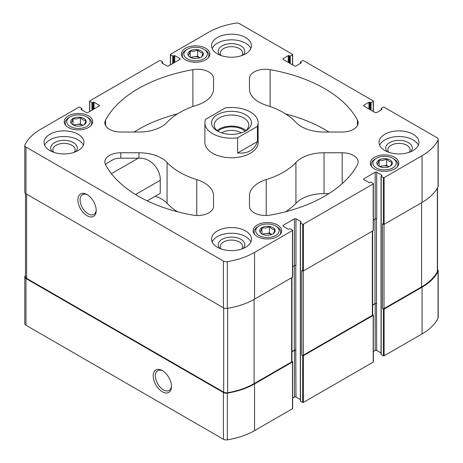 <?xml version="1.0" encoding="UTF-8"?>
<svg xmlns="http://www.w3.org/2000/svg" width="463" height="463" viewBox="0 0 463 463"><rect width="100%" height="100%" fill="white"/><g stroke="black" fill="none" stroke-linecap="round" stroke-linejoin="round"><path stroke-width="0.69" d="M94.03 108.984L94.03 102.248L99.111 105.182L99.111 106.05L87.82 112.567A1.065 0.613 0 0 1 86.315 112.567L81.233 109.633A0.532 0.307 0 0 1 81.233 109.199L81.795 108.874A0.532 0.307 0 0 0 81.795 108.44L79.63 107.19A0.532 0.307 0 0 0 78.878 107.19L40.947 129.09A62.812 36.264 0 0 0 24.95 144.803A3.993 2.303 0 0 0 24.799 145.434A3.993 2.303 0 0 0 25.969 147.06L223.426 261.063A3.993 2.303 0 0 0 227.339 261.653A62.812 36.264 0 0 0 254.557 252.416L292.489 230.516A0.532 0.307 0 0 0 292.489 230.082L290.324 228.832A0.532 0.307 0 0 0 289.572 228.832L289.005 229.156A0.532 0.307 0 0 1 288.252 229.156L283.171 226.222A1.065 0.613 0 0 1 282.858 225.788A1.065 0.613 0 0 1 283.171 225.354L294.462 218.837A1.065 0.613 0 0 1 295.967 218.837L301.048 221.771A0.532 0.307 0 0 1 301.048 222.205L300.487 222.529A0.532 0.307 0 0 0 300.487 222.963L302.652 224.214A0.532 0.307 0 0 0 303.404 224.214L373.207 183.915A0.532 0.307 0 0 0 373.207 183.475L371.042 182.231A0.532 0.307 0 0 0 370.29 182.231L369.723 182.555A0.532 0.307 0 0 1 368.97 182.555L363.889 179.621A1.065 0.613 0 0 1 363.577 179.187A1.065 0.613 0 0 1 363.889 178.753L375.18 172.23A1.065 0.613 0 0 1 376.685 172.23L381.767 175.164A0.532 0.307 0 0 1 381.767 175.599L381.205 175.928A0.532 0.307 0 0 0 381.049 176.143L381.049 354.345A0.532 0.307 0 0 0 381.205 354.56L383.37 355.81A0.532 0.307 0 0 0 384.122 355.81L422.053 333.91A62.812 36.264 0 0 0 438.05 318.197A3.993 2.303 0 0 0 438.201 317.566L438.201 270.843A3.993 2.303 0 0 0 437.518 269.553M373.363 351.481L375.18 350.433A1.065 0.613 0 0 1 376.685 350.433L381.049 352.951M300.331 222.749L300.331 400.946A0.532 0.307 0 0 0 300.487 401.161L302.652 402.411A0.532 0.307 0 0 0 303.404 402.411L373.207 362.112A0.532 0.307 0 0 0 373.363 361.892L373.363 315.17A0.532 0.307 0 0 0 373.207 314.956L372.669 314.643M292.645 398.087L294.462 397.034A1.065 0.613 0 0 1 295.967 397.034L300.331 399.552M25.482 275.259A62.812 36.264 0 0 0 24.95 276.278A3.993 2.303 0 0 0 24.799 276.909L24.799 323.631A3.993 2.303 0 0 0 25.969 325.263L223.426 439.265A3.993 2.303 0 0 0 227.339 439.85A62.812 36.264 0 0 0 254.557 430.613L292.489 408.713A0.532 0.307 0 0 0 292.645 408.499L292.645 361.777A0.532 0.307 0 0 0 292.489 361.557L291.95 361.25M388.694 152.269A11.147 6.436 180 0 1 387.849 149.815A11.147 6.436 180 0 1 394.731 143.871A11.147 6.436 180 0 1 406.879 145.266A11.147 6.436 180 0 1 410.143 149.815A11.147 6.436 180 0 1 409.304 152.269M53.696 152.269A11.147 6.436 180 0 1 52.857 149.815A11.147 6.436 180 0 1 59.733 143.871A11.147 6.436 180 0 1 71.881 145.266A11.147 6.436 180 0 1 75.151 149.815A11.147 6.436 180 0 1 74.306 152.269M105.547 164.706A15.968 9.219 0 0 1 106.235 163.653L114.274 159.012A15.968 9.219 0 0 1 120.808 158.207L138.969 158.213C151.389 157.449 160.84 170.372 160.244 180.281L135.561 194.529M138.969 152.773L120.808 152.773A15.968 9.219 0 0 0 104.835 161.992A15.968 9.219 0 0 0 105.541 164.695A131.747 76.065 0 0 0 192.886 215.121A15.968 9.219 0 0 0 213.536 206.307L213.536 195.826A31.941 18.439 0 0 0 196.758 179.592A73.195 42.26 0 0 1 167.079 162.461A31.941 18.439 0 0 0 138.969 152.773L138.969 158.213M24.799 276.909A3.993 2.303 0 0 0 25.969 278.541L223.426 392.537A3.993 2.303 0 0 0 227.339 393.128A62.812 36.264 0 0 0 254.557 383.891L292.489 361.991A0.532 0.307 0 0 0 292.645 361.777M162.334 391.744A12.947 7.472 -120 0 0 171.489 386.46A12.947 7.472 -120 0 0 162.334 370.603A12.947 7.472 -120 0 0 153.184 375.892A12.947 7.472 -120 0 0 162.334 391.744M372.669 230.944L372.669 314.898A1.065 0.613 0 0 1 372.356 315.332L303.306 355.202A1.065 0.613 0 0 1 301.801 355.202L302.652 355.688A0.532 0.307 0 0 0 303.404 355.688L373.207 315.39A0.532 0.307 0 0 0 373.363 315.17M437.518 187.741L437.518 270.994A3.993 2.303 0 0 1 437.35 271.654A62.812 36.264 0 0 1 421.585 286.915L384.03 308.595A1.065 0.613 0 0 1 382.519 308.595L383.37 309.087A0.532 0.307 0 0 0 384.122 309.087L422.053 287.187A62.812 36.264 0 0 0 438.05 271.474A3.993 2.303 0 0 0 438.201 270.843M369.723 109.418L369.723 102.248L370.29 102.572A0.532 0.307 0 0 0 371.042 102.572L373.207 101.322A0.532 0.307 0 0 0 373.207 100.888L303.404 60.589A0.532 0.307 0 0 0 302.652 60.589L300.487 61.839A0.532 0.307 0 0 0 300.487 62.273L301.048 62.598A0.532 0.307 0 0 1 301.048 63.032L295.967 65.966A1.065 0.613 0 0 1 294.462 65.966L283.171 59.443A1.065 0.613 0 0 1 282.858 59.009A1.065 0.613 0 0 1 283.171 58.575L288.252 55.641A0.532 0.307 0 0 1 289.005 55.641L289.572 55.971A0.532 0.307 0 0 0 290.324 55.971L292.489 54.721A0.532 0.307 0 0 0 292.489 54.287L239.574 23.735A3.993 2.303 0 0 0 235.661 23.15A62.812 36.264 0 0 0 208.443 32.387L170.511 54.287A0.532 0.307 0 0 0 170.511 54.721L172.676 55.971A0.532 0.307 0 0 0 173.428 55.971L173.995 55.641A0.532 0.307 0 0 1 174.748 55.641L179.829 58.575L179.829 59.443A1.065 0.613 0 0 0 180.142 59.009A1.065 0.613 0 0 0 179.829 58.575M295.967 397.034L295.782 350.202A1.065 0.613 0 0 0 294.277 350.202L291.95 351.544M376.685 350.433L376.5 303.601A1.065 0.613 0 0 0 374.995 303.601L372.669 304.943M381.049 176.143A0.532 0.307 0 0 0 381.205 176.362L383.37 177.613A0.532 0.307 0 0 0 384.122 177.613L422.053 155.713A62.812 36.264 0 0 0 438.05 140A3.993 2.303 0 0 0 438.201 139.369A3.993 2.303 0 0 0 437.031 137.737L384.122 107.19A0.532 0.307 0 0 0 383.37 107.19L381.205 108.44A0.532 0.307 0 0 0 381.205 108.874L381.767 109.199A0.532 0.307 0 0 1 381.767 109.633L376.685 112.567A1.065 0.613 0 0 1 375.18 112.567L363.889 106.05A1.065 0.613 0 0 1 363.577 105.616A1.065 0.613 0 0 1 363.889 105.182L368.97 102.248A0.532 0.307 0 0 1 369.723 102.248M179.829 59.443L168.538 65.966A1.065 0.613 0 0 1 167.033 65.966L161.952 63.032L161.952 62.598A0.532 0.307 0 0 0 161.952 63.032M161.952 62.598L162.513 62.273A0.532 0.307 0 0 0 162.513 61.839L160.348 60.589A0.532 0.307 0 0 0 159.596 60.589L89.793 100.888A0.532 0.307 0 0 0 89.793 101.322L91.958 102.572A0.532 0.307 0 0 0 92.71 102.572L93.277 102.248A0.532 0.307 0 0 1 94.03 102.248M24.799 145.434L24.799 192.157A3.993 2.303 0 0 0 25.969 193.783L25.969 147.06M87.056 215.717A12.947 7.472 -120 0 0 96.211 210.434A12.947 7.472 -120 0 0 87.056 194.582A12.947 7.472 -120 0 0 77.9 199.866A12.947 7.472 -120 0 0 87.056 215.717M292.489 230.516L292.489 277.239L254.557 299.139A62.812 36.264 0 0 1 227.339 308.375A3.993 2.303 0 0 1 223.426 307.785L25.969 193.783M301.801 355.202L301.801 270.45L302.652 270.936A0.532 0.307 0 0 0 303.404 270.936L373.207 230.638A0.532 0.307 0 0 0 373.363 230.418L373.363 183.695M382.519 308.595L382.519 223.843L383.37 224.335A0.532 0.307 0 0 0 384.122 224.335L422.053 202.435A62.812 36.264 0 0 0 438.05 186.722A3.993 2.303 0 0 0 438.201 186.091L438.201 139.369M185.53 59.849A14.237 8.218 0 0 0 201.052 61.631A14.237 8.218 0 0 0 209.837 54.038A14.237 8.218 0 0 0 195.6 45.814A14.237 8.218 0 0 0 181.363 54.038A14.237 8.218 0 0 0 185.53 59.849M68.379 127.487A14.237 8.218 0 0 0 83.896 129.27A14.237 8.218 0 0 0 92.687 121.676A14.237 8.218 0 0 0 78.444 113.452A14.237 8.218 0 0 0 64.207 121.676A14.237 8.218 0 0 0 68.379 127.487M374.486 168.937A14.237 8.218 0 0 0 390.002 170.72A14.237 8.218 0 0 0 398.793 163.126A14.237 8.218 0 0 0 384.556 154.908A14.237 8.218 0 0 0 370.313 163.126A14.237 8.218 0 0 0 374.486 168.937M257.33 236.576A14.237 8.218 0 0 0 272.846 238.358A14.237 8.218 0 0 0 281.637 230.765A14.237 8.218 0 0 0 267.4 222.547A14.237 8.218 0 0 0 253.163 230.765A14.237 8.218 0 0 0 257.33 236.576M217.384 53.847A19.961 11.523 0 0 0 239.139 56.341A19.961 11.523 0 0 0 251.461 45.698A19.961 11.523 0 0 0 245.616 37.549A19.961 11.523 0 0 0 223.861 35.049A19.961 11.523 0 0 0 211.539 45.698A19.961 11.523 0 0 0 217.384 53.847M384.886 150.55A19.961 11.523 0 0 0 406.636 153.05A19.961 11.523 0 0 0 418.963 142.401A19.961 11.523 0 0 0 413.112 134.253A19.961 11.523 0 0 0 391.362 131.752A19.961 11.523 0 0 0 379.035 142.401A19.961 11.523 0 0 0 384.886 150.55M217.384 247.254A19.961 11.523 0 0 0 239.139 249.754A19.961 11.523 0 0 0 251.461 239.105A19.961 11.523 0 0 0 245.616 230.956A19.961 11.523 0 0 0 223.861 228.456A19.961 11.523 0 0 0 211.539 239.105A19.961 11.523 0 0 0 217.384 247.254M49.888 150.55A19.961 11.523 0 0 0 71.638 153.05A19.961 11.523 0 0 0 83.965 142.401A19.961 11.523 0 0 0 78.114 134.253A19.961 11.523 0 0 0 56.364 131.752A19.961 11.523 0 0 0 44.037 142.401A19.961 11.523 0 0 0 49.888 150.55M257.411 126.353L237.583 137.8A26.617 15.366 180 0 1 212.679 133.709A26.617 15.366 180 0 1 204.883 122.84L204.883 142.401A26.617 15.366 0 0 0 212.679 153.265A26.617 15.366 0 0 0 241.686 156.598A26.617 15.366 0 0 0 258.117 142.401L258.117 122.84A26.617 15.366 180 0 1 257.411 126.353L257.411 141.568L237.583 153.016C247.925 153.843 254.534 150.024 257.411 141.568M192.886 69.676A131.747 76.065 0 0 0 105.541 120.108A15.968 9.219 0 0 0 104.835 122.811A15.968 9.219 0 0 0 120.808 132.03L138.969 132.03A31.941 18.439 0 0 0 167.079 122.342A73.195 42.26 0 0 1 196.758 105.205A31.941 18.439 0 0 0 213.536 88.977L213.536 78.49A15.968 9.219 0 0 0 192.886 69.676L192.886 106.502M357.459 120.108A131.747 76.065 0 0 0 270.114 69.676A15.968 9.219 0 0 0 249.464 78.49L249.464 88.977A31.941 18.439 0 0 0 266.242 105.205A73.195 42.26 0 0 1 295.921 122.342A31.941 18.439 0 0 0 324.031 132.03L342.192 132.03A15.968 9.219 0 0 0 358.165 122.811A15.968 9.219 0 0 0 357.459 120.108L357.459 125.508M270.114 215.121A131.747 76.065 0 0 0 357.459 164.695A15.968 9.219 0 0 0 358.165 161.992A15.968 9.219 0 0 0 342.192 152.773L324.031 152.773A31.941 18.439 0 0 0 295.921 162.461A73.195 42.26 0 0 1 266.242 179.592A31.941 18.439 0 0 0 249.464 195.826L249.464 206.307A15.968 9.219 0 0 0 270.114 215.121M99.111 106.05A1.065 0.613 0 0 0 99.423 105.616A1.065 0.613 0 0 0 99.111 105.182M373.363 220.006L375.18 218.953A1.065 0.613 0 0 1 376.685 218.953L376.685 172.23M292.645 266.607L294.462 265.559A1.065 0.613 0 0 1 295.967 265.559L295.967 218.837M292.489 277.239A0.532 0.307 0 0 0 292.645 277.019L292.645 230.296M372.669 305.158L375.18 303.711A1.065 0.613 0 0 1 376.685 303.711M291.95 351.758L294.462 350.312A1.065 0.613 0 0 1 295.967 350.312M25.482 193.447L25.482 276.758A3.993 2.303 0 0 0 26.651 278.39L223.681 392.144A3.993 2.303 0 0 0 227.651 392.722A62.812 36.264 0 0 0 254.083 383.619L291.638 361.939A1.065 0.613 0 0 0 291.95 361.505L291.95 277.545M328.886 193.627L324.031 193.627A31.941 18.439 0 0 0 295.921 203.315L295.921 162.461M285.503 211.782A73.195 42.26 0 0 0 295.921 203.315M328.886 132.03A131.747 76.065 0 0 0 285.503 113.875M249.464 88.977L249.464 78.49M155.25 196.202A31.941 18.439 0 0 1 167.079 203.315A73.195 42.26 0 0 0 177.497 211.782M147.193 200.855L160.244 193.32L160.244 180.281M177.497 113.875A131.747 76.065 0 0 0 134.114 132.03M213.536 88.977L213.536 78.49M87.623 194.923A11.401 6.58 -120 0 0 82.449 194.645A11.401 6.58 -120 0 0 80.701 203.784A11.401 6.58 -120 0 0 88.149 213.825A11.401 6.58 -120 0 0 93.85 214.392A11.401 6.58 -120 0 0 96.194 209.774M162.901 370.95A11.401 6.58 -120 0 0 157.733 370.672A11.401 6.58 -120 0 0 155.985 379.805A11.401 6.58 -120 0 0 163.427 389.852A11.401 6.58 -120 0 0 169.128 390.419A11.401 6.58 -120 0 0 171.472 385.801M44.651 145.226A19.961 11.523 180 0 1 58.697 136.938A19.961 11.523 180 0 1 78.114 139.901A19.961 11.523 180 0 1 83.352 145.226M52.342 151.754A13.305 7.686 180 0 1 56.006 141.909A13.305 7.686 180 0 1 73.409 142.616A13.305 7.686 180 0 1 75.66 151.754M212.147 241.929A19.961 11.523 180 0 1 226.199 233.641A19.961 11.523 180 0 1 245.616 236.605A19.961 11.523 180 0 1 250.853 241.929M219.844 248.457A13.305 7.686 180 0 1 223.507 238.613A13.305 7.686 180 0 1 240.91 239.325A13.305 7.686 180 0 1 243.156 248.457M221.198 248.978A11.147 6.436 180 0 1 220.353 246.519A11.147 6.436 180 0 1 227.235 240.575A11.147 6.436 180 0 1 239.383 241.97A11.147 6.436 180 0 1 242.647 246.519A11.147 6.436 180 0 1 241.802 248.978M379.648 145.226A19.961 11.523 180 0 1 393.695 136.938A19.961 11.523 180 0 1 413.112 139.901A19.961 11.523 180 0 1 418.349 145.226M387.34 151.754A13.305 7.686 180 0 1 391.004 141.909A13.305 7.686 180 0 1 408.407 142.616A13.305 7.686 180 0 1 410.658 151.754M212.147 48.522A19.961 11.523 180 0 1 226.199 40.235A19.961 11.523 180 0 1 245.616 43.198A19.961 11.523 180 0 1 250.853 48.522M219.844 55.051A13.305 7.686 180 0 1 223.507 45.2A13.305 7.686 180 0 1 240.91 45.912A13.305 7.686 180 0 1 243.156 55.051M221.198 55.566A11.147 6.436 180 0 1 220.353 53.112A11.147 6.436 180 0 1 227.235 47.162A11.147 6.436 180 0 1 239.383 48.557A11.147 6.436 180 0 1 242.647 53.112A11.147 6.436 180 0 1 241.802 55.566M279.907 234.695A13.305 7.686 0 0 0 280.705 232.067A13.305 7.686 0 0 0 276.81 226.639L275.682 225.985A11.708 6.76 0 0 0 259.118 225.985A11.708 6.76 0 0 0 259.118 235.545A11.708 6.76 0 0 0 275.682 235.545A11.708 6.76 0 0 0 275.682 225.985M259.118 225.985L257.989 226.639A13.305 7.686 0 0 0 254.089 232.067A13.305 7.686 0 0 0 254.893 234.695M261.925 233.925A7.744 4.474 0 0 0 274.883 231.922A7.744 4.474 0 0 0 265.397 226.448A7.744 4.474 0 0 0 261.925 233.925M272.834 233.954C273.488 233.63 274.154 232.2 274.819 229.665C273.014 229.717 271.202 228.67 269.391 226.529C266.931 228.004 264.454 228.386 261.965 227.68C261.306 230.192 260.646 231.622 259.98 231.963M397.057 167.056A13.305 7.686 0 0 0 397.862 164.429A13.305 7.686 0 0 0 393.967 159L392.832 158.346A11.708 6.76 0 0 0 376.274 158.346A11.708 6.76 0 0 0 376.274 167.907A11.708 6.76 0 0 0 392.832 167.907A11.708 6.76 0 0 0 392.832 158.346M376.274 158.346L375.146 159A13.305 7.686 0 0 0 371.245 164.429A13.305 7.686 0 0 0 372.049 167.056M379.075 166.286A7.744 4.474 0 0 0 392.034 164.284A7.744 4.474 0 0 0 382.548 158.809A7.744 4.474 0 0 0 379.075 166.286M389.985 166.315C390.645 165.991 391.31 164.562 391.976 162.027C390.17 162.079 388.359 161.031 386.541 158.89C384.087 160.366 381.61 160.748 379.122 160.042C378.462 162.554 377.802 163.983 377.131 164.324M90.951 125.606A13.305 7.686 0 0 0 91.755 122.979A13.305 7.686 0 0 0 87.854 117.544L86.726 116.896A11.708 6.76 0 0 0 70.168 116.896A11.708 6.76 0 0 0 70.168 126.457A11.708 6.76 0 0 0 86.726 126.457A11.708 6.76 0 0 0 86.726 116.896M70.168 116.896L69.033 117.544A13.305 7.686 0 0 0 65.138 122.979A13.305 7.686 0 0 0 65.943 125.606M72.969 124.836A7.744 4.474 0 0 0 85.927 122.834A7.744 4.474 0 0 0 76.441 117.353A7.744 4.474 0 0 0 72.969 124.836M83.878 124.86C84.538 124.535 85.198 123.106 85.869 120.577C84.063 120.629 82.252 119.581 80.435 117.44C77.975 118.916 75.504 119.298 73.015 118.586C72.355 121.103 71.69 122.527 71.024 122.874M208.107 57.968A13.305 7.686 0 0 0 208.911 55.34A13.305 7.686 0 0 0 205.011 49.906L203.882 49.252A11.708 6.76 0 0 0 187.318 49.252A11.708 6.76 0 0 0 187.318 58.818A11.708 6.76 0 0 0 203.882 58.818A11.708 6.76 0 0 0 203.882 49.252M187.318 49.252L186.19 49.906A13.305 7.686 0 0 0 182.295 55.34A13.305 7.686 0 0 0 183.093 57.968M190.125 57.198A7.744 4.474 0 0 0 203.083 55.19A7.744 4.474 0 0 0 193.598 49.715A7.744 4.474 0 0 0 190.125 57.198M201.035 57.221C201.694 56.897 202.354 55.467 203.02 52.938C201.214 52.99 199.403 51.943 197.591 49.801C195.131 51.277 192.66 51.659 190.166 50.947C189.512 53.465 188.846 54.889 188.181 55.236M271.856 234.423L269.391 232.999L262.266 234.104M271.845 234.428A6.656 3.843 0 0 0 265.675 233.572A6.656 3.843 0 0 0 262.955 234.428M269.391 232.999L269.391 226.529M261.965 233.884L261.965 227.68M380.106 166.79A6.656 3.843 0 0 1 382.832 165.933A6.656 3.843 0 0 1 389.001 166.79L386.541 165.36L379.423 166.46M386.541 165.36L386.541 158.89M379.122 166.246L379.122 160.042M191.155 57.696A6.656 3.843 0 0 1 193.881 56.845A6.656 3.843 0 0 1 200.045 57.696L197.591 56.272L190.467 57.371M197.591 56.272L197.591 49.801M190.166 57.157L190.166 50.947M73.999 125.334A6.656 3.843 0 0 1 76.725 124.483A6.656 3.843 0 0 1 82.894 125.334L80.435 123.91L73.31 125.01M80.435 123.91L80.435 117.44M73.015 124.796L73.015 118.586M204.883 122.84A26.617 15.366 180 0 1 205.589 119.332L225.417 107.885A26.617 15.366 180 0 1 258.117 122.84M237.583 137.8L237.583 153.016M217.384 130.988L217.384 130.988A19.961 11.523 180 0 1 217.384 114.691A19.961 11.523 180 0 1 245.616 114.691A19.961 11.523 180 0 1 245.616 130.988A19.961 11.523 180 0 1 217.384 130.988M218.391 131.533A17.299 9.989 180 0 1 214.201 125.016A17.299 9.989 180 0 1 231.5 115.027A17.299 9.989 180 0 1 248.799 125.016A17.299 9.989 180 0 1 244.609 131.533M217.106 130.554A17.299 9.989 180 0 1 245.894 130.554M217.946 131.22A15.968 9.219 180 0 1 245.054 131.22M221.655 132.869A13.45 7.767 180 0 1 241.345 132.869M120.808 158.207L120.808 152.773M25.969 325.263L25.969 278.541M223.426 439.265L223.426 392.537M227.339 439.85L227.339 393.128M254.557 430.613L254.557 383.891M292.489 408.713L292.489 361.991M373.207 362.112L373.207 315.39M303.404 402.411L303.404 355.688M422.053 333.91L422.053 287.187M384.122 355.81L384.122 309.087M438.05 318.197L438.05 271.474M174.748 62.378L174.748 55.641M294.277 350.202L294.277 265.664M295.782 350.202L295.782 265.473M374.995 303.601L374.995 219.063M376.5 303.601L376.5 218.866M300.487 63.356L300.487 62.273M301.048 63.032L301.048 62.598M288.252 62.378L288.252 55.641M283.171 58.575L283.171 59.443M289.005 62.812L289.005 55.641M289.572 63.142L289.572 55.971M290.324 63.576L290.324 55.971M292.489 54.721L292.489 64.826M172.676 63.576L172.676 55.971M170.511 54.721L170.511 64.826M173.428 63.142L173.428 55.971M173.995 62.812L173.995 55.641M162.513 63.356L162.513 62.273M91.958 110.177L91.958 102.572M89.793 101.322L89.793 111.427M92.71 109.743L92.71 102.572M93.277 109.418L93.277 102.248M81.795 109.962L81.795 108.874M223.426 307.785L223.426 261.063M227.339 308.375L227.339 261.653M254.557 299.139L254.557 252.416M301.048 222.205L301.048 221.771M300.487 401.161L300.487 222.963M302.652 224.214L302.652 270.936M302.652 402.411L302.652 355.688M303.404 224.214L303.404 270.936M373.207 183.915L373.207 230.638M381.767 175.599L381.767 175.164M381.205 354.56L381.205 176.362M383.37 177.613L383.37 224.335M383.37 355.81L383.37 309.087M422.053 202.435L422.053 155.713M384.122 177.613L384.122 224.335M438.05 186.722L438.05 140M381.205 109.962L381.205 108.874M381.767 109.633L381.767 109.199M368.97 108.984L368.97 102.248M363.889 105.182L363.889 106.05M370.29 109.743L370.29 102.572M371.042 110.177L371.042 102.572M373.207 101.322L373.207 111.427M375.18 172.23L375.18 218.953M363.889 178.753L363.889 179.621M294.462 218.837L294.462 265.559M283.171 225.354L283.171 226.222M375.18 350.433L375.18 303.711M294.462 397.034L294.462 350.312M384.03 308.595L384.03 224.376M421.585 286.915L421.585 202.707M437.35 271.654L437.35 188.042M303.306 355.202L303.306 270.982M372.356 315.332L372.356 231.124M26.651 278.39L26.651 194.182M223.681 392.144L223.681 307.924M227.651 392.722L227.651 308.323M254.083 383.619L254.083 299.405M291.638 361.939L291.638 277.725M342.192 183.649L342.192 152.773M324.031 193.627L324.031 152.773M266.242 215.515L266.242 179.592M270.114 106.502L270.114 69.676M196.758 215.515L196.758 179.592M167.079 203.315L167.079 162.461M105.541 125.508L105.541 120.108M138.252 158.207L111.421 173.694M300.331 63.448L300.331 62.054M162.669 63.448L162.669 62.054M81.951 110.049L81.951 108.655M373.363 101.108L373.363 111.519M89.637 101.108L89.637 111.519M170.355 54.501L170.355 64.913M292.645 54.501L292.645 64.913M280.705 233.688L280.705 232.067M254.089 233.688L254.089 232.067M397.862 166.049L397.862 164.429M371.245 166.049L371.245 164.429M91.755 124.599L91.755 122.979M65.138 124.599L65.138 122.979M208.911 56.961L208.911 55.34M182.295 56.961L182.295 55.34"/></g></svg>
